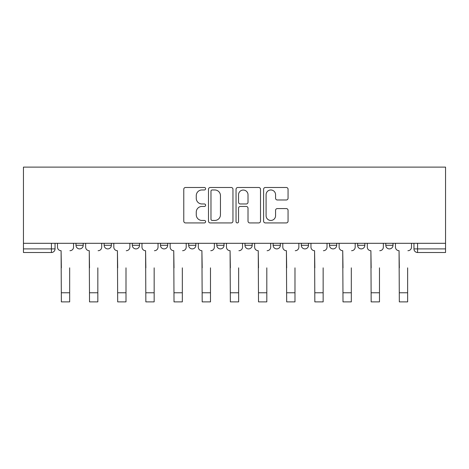 <?xml version="1.0" encoding="UTF-8"?>
<svg xmlns="http://www.w3.org/2000/svg" width="469" height="469" viewBox="0 0 469 469"><rect width="100%" height="100%" fill="white"/><g stroke="black" fill="none" stroke-linecap="round" stroke-linejoin="round"><path stroke-width="0.7" d="M205.615 188.726A1.243 1.243 0 0 0 204.373 187.489L185.548 187.489A1.77 1.77 0 0 0 183.772 189.259L183.772 221.157A1.77 1.77 0 0 0 185.548 222.927L204.373 222.927A1.243 1.243 0 0 0 205.615 221.69A1.243 1.243 0 0 0 204.373 220.448L201.94 220.448A5.669 5.669 0 0 1 196.265 214.779L196.265 212.117A5.669 5.669 0 0 1 201.94 206.448L204.373 206.448A1.243 1.243 0 0 0 205.615 205.205A1.243 1.243 0 0 0 204.373 203.968L201.94 203.968A5.669 5.669 0 0 1 196.265 198.299L196.265 195.637A5.669 5.669 0 0 1 201.94 189.968L204.373 189.968A1.243 1.243 0 0 0 205.615 188.726M385.794 243.3L385.794 245.287L393.01 245.287A3.611 3.611 0 0 1 389.405 248.898A3.611 3.611 0 0 1 385.794 245.287L385.794 243.3M301.297 243.3L301.297 245.287L308.52 245.287A3.611 3.611 0 0 1 304.909 248.898A3.611 3.611 0 0 1 301.297 245.287L301.297 243.3M244.97 243.3L244.97 245.287L252.193 245.287A3.611 3.611 0 0 1 248.582 248.898A3.611 3.611 0 0 1 244.97 245.287L244.97 243.3M216.807 243.3L216.807 245.287L224.03 245.287A3.611 3.611 0 0 1 220.418 248.898A3.611 3.611 0 0 1 216.807 245.287L216.807 243.3M160.48 243.3L160.48 245.287L167.703 245.287A3.611 3.611 0 0 1 164.091 248.898A3.611 3.611 0 0 1 160.48 245.287L160.48 243.3M286.289 199.982A1.77 1.77 0 0 0 288.06 198.205L288.06 189.259A1.77 1.77 0 0 0 286.289 187.489L265.378 187.489A1.77 1.77 0 0 0 263.607 189.259L263.607 221.157A1.77 1.77 0 0 0 265.378 222.927L286.289 222.927A1.77 1.77 0 0 0 288.06 221.157L288.06 210.347A1.77 1.77 0 0 0 286.289 208.576L277.343 208.576A1.77 1.77 0 0 0 275.567 210.347L275.567 215.705A4.743 4.743 0 0 1 270.83 220.448A4.743 4.743 0 0 1 266.087 215.705L266.087 194.705A4.743 4.743 0 0 1 270.83 189.968A4.743 4.743 0 0 1 275.567 194.705L275.567 198.205A1.77 1.77 0 0 0 277.343 199.982L286.289 199.982M445.55 243.3L23.45 243.3L23.45 167.116L445.55 167.116L445.55 252.51L417.568 252.51A3.611 3.611 0 0 1 413.957 248.898L445.55 248.898M232.952 189.259A1.77 1.77 0 0 0 231.176 187.489L210.264 187.489A1.77 1.77 0 0 0 208.494 189.259L208.494 221.157A1.77 1.77 0 0 0 210.264 222.927L231.176 222.927A1.77 1.77 0 0 0 232.952 221.157L232.952 189.259M237.824 187.489L258.736 187.489A1.77 1.77 0 0 1 260.506 189.259L260.506 221.157A1.77 1.77 0 0 1 258.736 222.927L249.784 222.927A1.77 1.77 0 0 1 248.013 221.157L248.013 208.218A1.77 1.77 0 0 0 246.243 206.448L240.304 206.448A1.77 1.77 0 0 0 238.533 208.218L238.533 221.69A1.243 1.243 0 0 1 237.291 222.927A1.243 1.243 0 0 1 236.048 221.69L236.048 189.259A1.77 1.77 0 0 1 237.824 187.489M413.957 243.3L413.957 248.898A3.611 3.611 0 0 0 417.568 252.51L417.568 243.3M55.043 243.3L55.043 248.898L55.043 243.3M51.432 252.51L23.45 252.51L23.45 248.898L55.043 248.898A3.611 3.611 0 0 1 51.432 252.51L51.432 243.3M23.45 243.3L23.45 248.898M393.01 243.3L393.01 245.287A3.611 3.611 0 0 1 389.405 248.898M364.847 243.3L364.847 245.287A3.611 3.611 0 0 1 361.236 248.898A3.611 3.611 0 0 1 357.63 245.287L364.847 245.287M357.63 243.3L357.63 245.287M336.683 243.3L336.683 245.287A3.611 3.611 0 0 1 333.072 248.898A3.611 3.611 0 0 1 329.461 245.287L336.683 245.287L336.683 243.3M329.461 243.3L329.461 245.287M308.52 243.3L308.52 245.287M280.356 243.3L280.356 245.287A3.611 3.611 0 0 1 276.745 248.898A3.611 3.611 0 0 1 273.134 245.287L280.356 245.287L280.356 243.3M273.134 243.3L273.134 245.287M252.193 243.3L252.193 245.287L252.193 243.3M224.03 245.287L224.03 243.3L224.03 245.287A3.611 3.611 0 0 1 220.418 248.898M195.866 243.3L195.866 245.287A3.611 3.611 0 0 1 192.255 248.898A3.611 3.611 0 0 1 188.644 245.287A3.611 3.611 0 0 0 192.255 248.898A3.611 3.611 0 0 0 195.866 245.287L195.866 243.3M188.644 243.3L188.644 245.287L195.866 245.287M167.703 243.3L167.703 245.287M139.539 243.3L139.539 245.287A3.611 3.611 0 0 1 135.928 248.898A3.611 3.611 0 0 1 132.317 245.287A3.611 3.611 0 0 0 135.928 248.898A3.611 3.611 0 0 0 139.539 245.287L132.317 245.287L132.317 243.3M104.153 243.3L104.153 245.287L111.37 245.287L111.37 243.3L111.37 245.287A3.611 3.611 0 0 1 107.764 248.898A3.611 3.611 0 0 1 104.153 245.287A3.611 3.611 0 0 0 107.764 248.898M83.206 243.3L83.206 245.287A3.611 3.611 0 0 1 79.595 248.898A3.611 3.611 0 0 1 75.99 245.287L83.206 245.287L83.206 243.3M75.99 243.3L75.99 245.287M212.217 189.968A1.243 1.243 0 0 0 210.974 191.205L210.974 219.205A1.243 1.243 0 0 0 212.217 220.448L214.784 220.448A5.669 5.669 0 0 0 220.453 214.779L220.453 195.637A5.669 5.669 0 0 0 214.784 189.968L212.217 189.968M248.013 194.799A4.743 4.743 0 0 0 243.27 190.056A4.743 4.743 0 0 0 238.533 194.799L238.533 202.198A1.77 1.77 0 0 0 240.304 203.968L246.243 203.968A1.77 1.77 0 0 0 248.013 202.198L248.013 194.799M57.482 247.093L57.482 243.3L57.482 247.093A3.611 3.611 0 0 0 61.093 250.704L61.363 267.852M61.093 250.704L61.363 301.884L69.67 301.884L69.67 267.852M73.551 247.093L73.551 243.3L73.551 247.093A3.611 3.611 0 0 1 69.94 250.704M85.645 247.093L85.645 243.3L85.645 247.093A3.611 3.611 0 0 0 89.257 250.704L89.526 267.852M89.257 250.704L89.526 301.884L97.833 301.884L97.833 267.852M101.714 247.093L101.714 243.3L101.714 247.093A3.611 3.611 0 0 1 98.103 250.704M113.809 247.093L113.809 243.3L113.809 247.093A3.611 3.611 0 0 0 117.42 250.704L117.69 267.852M117.42 250.704L117.69 301.884L125.997 301.884L125.997 267.852M129.878 247.093L129.878 243.3L129.878 247.093A3.611 3.611 0 0 1 126.267 250.704M141.972 247.093L141.972 243.3L141.972 247.093A3.611 3.611 0 0 0 145.583 250.704L145.853 267.852M145.583 250.704L145.853 301.884L154.16 301.884L154.16 267.852M158.041 247.093L158.041 243.3L158.041 247.093A3.611 3.611 0 0 1 154.43 250.704M170.136 247.093L170.136 243.3L170.136 247.093A3.611 3.611 0 0 0 173.747 250.704L174.017 267.852M173.747 250.704L174.017 301.884L182.324 301.884L182.324 267.852M186.205 247.093L186.205 243.3L186.205 247.093A3.611 3.611 0 0 1 182.593 250.704M198.299 247.093L198.299 243.3L198.299 247.093A3.611 3.611 0 0 0 201.91 250.704L202.186 267.852M201.91 250.704L202.186 301.884L210.487 301.884L210.487 267.852M214.368 247.093L214.368 243.3L214.368 247.093A3.611 3.611 0 0 1 210.757 250.704M226.468 247.093L226.468 243.3L226.468 247.093A3.611 3.611 0 0 0 230.08 250.704L230.349 267.852M230.08 250.704L230.349 301.884L238.651 301.884L238.651 267.852M242.532 247.093L242.532 243.3L242.532 247.093A3.611 3.611 0 0 1 238.92 250.704M254.632 247.093L254.632 243.3L254.632 247.093A3.611 3.611 0 0 0 258.243 250.704L258.513 267.852M258.243 250.704L258.513 301.884L266.814 301.884L266.814 267.852M270.701 247.093L270.701 243.3L270.701 247.093A3.611 3.611 0 0 1 267.09 250.704M282.795 247.093L282.795 243.3L282.795 247.093A3.611 3.611 0 0 0 286.407 250.704L286.676 267.852M286.407 250.704L286.676 301.884L294.983 301.884L294.983 267.852M298.864 247.093L298.864 243.3L298.864 247.093A3.611 3.611 0 0 1 295.253 250.704M310.959 247.093L310.959 243.3L310.959 247.093A3.611 3.611 0 0 0 314.57 250.704L314.84 267.852M314.57 250.704L314.84 301.884L323.147 301.884L323.147 267.852M327.028 247.093L327.028 243.3L327.028 247.093A3.611 3.611 0 0 1 323.417 250.704M339.122 247.093L339.122 243.3L339.122 247.093A3.611 3.611 0 0 0 342.733 250.704L343.003 267.852M342.733 250.704L343.003 301.884L351.31 301.884L351.31 267.852M355.191 247.093L355.191 243.3L355.191 247.093A3.611 3.611 0 0 1 351.58 250.704M367.286 247.093L367.286 243.3L367.286 247.093A3.611 3.611 0 0 0 370.897 250.704L371.167 267.852M370.897 250.704L371.167 301.884L379.474 301.884L379.474 267.852M383.355 247.093L383.355 243.3L383.355 247.093A3.611 3.611 0 0 1 379.743 250.704M395.449 247.093L395.449 243.3L395.449 247.093A3.611 3.611 0 0 0 399.06 250.704L399.33 267.852M399.06 250.704L399.33 301.884L407.637 301.884L407.637 267.852M411.518 247.093L411.518 243.3L411.518 247.093A3.611 3.611 0 0 1 407.907 250.704M69.67 292.767L61.363 292.767M97.833 292.767L89.526 292.767M125.997 292.767L117.69 292.767M154.16 292.767L145.853 292.767M182.324 292.767L174.017 292.767M210.487 292.767L202.186 292.767M238.651 292.767L230.349 292.767M266.814 292.767L258.513 292.767M294.983 292.767L286.676 292.767M323.147 292.767L314.84 292.767M351.31 292.767L343.003 292.767M379.474 292.767L371.167 292.767M407.637 292.767L399.33 292.767"/></g></svg>
